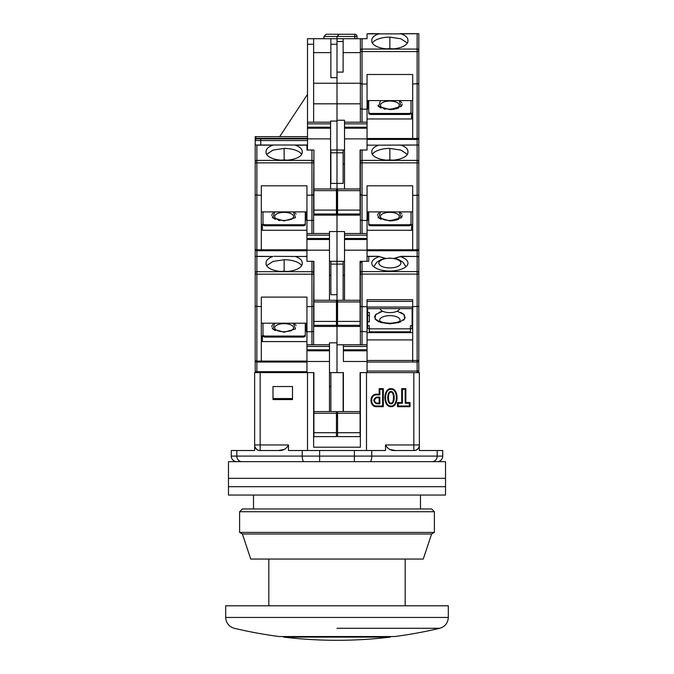 <?xml version="1.0" encoding="UTF-8"?>
<svg xmlns="http://www.w3.org/2000/svg" width="674" height="674" viewBox="0 0 674 674"><rect width="100%" height="100%" fill="white"/><g stroke="black" fill="none" stroke-linecap="round" stroke-linejoin="round"><path stroke-width="1.01" d="M390.979 406.009C398.157 406.523 398.157 388.797 390.979 389.311C383.801 388.797 383.801 406.523 390.979 406.009M390.979 406.683C399.118 406.919 399.118 388.401 390.979 388.637C382.84 388.401 382.84 406.919 390.979 406.683M390.979 403.103C387.668 403.928 387.668 391.392 390.979 392.217C394.298 391.392 394.298 403.928 390.979 403.103L390.979 403.785C386.674 404.164 386.674 391.156 390.979 391.535C395.293 391.156 395.293 404.164 390.979 403.785M253.525 495.053L253.525 508.963M420.475 495.053L420.475 508.963M260.156 372.621L254.637 372.621L254.637 450.527L231.266 450.527L231.266 456.096L302.247 456.096L302.247 450.527L288.48 450.527L288.48 444.966L260.156 444.966L260.156 372.621L313.907 372.621L307.504 372.621L307.504 450.527M330.875 261.318L330.875 264.098L343.125 264.098L343.125 261.318L337 261.318L337 372.621L343.403 372.621L329.485 372.621M366.496 450.527L366.496 372.621L360.093 372.621L367.052 372.621L367.052 361.483L343.403 361.483L343.403 346.461L367.052 346.461L367.052 331.81L360.371 331.423L360.371 344.793M437.173 461.656A5.569 5.569 0 0 0 442.734 456.096L442.734 450.527L419.363 450.527L419.363 372.621L367.052 372.621M273.004 386.531L273.004 399.572L292.482 399.572L292.482 386.531L273.004 386.531M360.371 372.621L360.371 447.191L313.629 447.191L313.629 372.621M330.875 411.57L330.875 372.621M336.444 415.192L337.556 415.192M343.125 411.57L343.125 372.621M413.844 372.621L413.844 444.966L385.52 444.966L385.52 450.527L302.247 450.527M397.534 402.547L397.534 406.683L410.028 406.683L410.028 402.547L405.849 402.547L405.849 388.637L401.712 388.637L401.712 402.547L397.534 402.547L398.216 403.229L402.386 403.229L401.712 402.547M376.513 406.683L383.312 406.683L383.312 388.637L379.176 388.637L379.176 394.197L376.513 394.197C369.15 393.894 369.15 406.995 376.513 406.683L376.513 406.009L382.638 406.009L383.312 406.683M385.52 444.966C387.752 449.053 391.131 450.914 395.63 450.527L390.229 449.558M284.04 449.457L278.37 450.527C282.878 450.914 286.248 449.053 288.48 444.966M256.853 449.55L254.637 446.517C255.817 449.255 257.62 450.594 260.029 450.527L278.37 450.527M292.482 398.553L273.004 398.553M336.444 417.139L337.556 417.139M329.485 386.531L330.875 386.531M395.63 450.527L413.971 450.527C416.372 450.603 418.175 449.263 419.363 446.517M410.028 406.683L409.345 406.009L398.216 406.009L397.534 406.683M398.216 406.009L398.216 403.229M402.386 403.229L402.386 389.311L401.712 388.637M402.386 389.311L405.175 389.311L405.849 388.637M405.175 389.311L405.175 403.229L405.849 402.547M405.175 403.229L409.345 403.229L410.028 402.547M409.345 403.229L409.345 406.009M383.312 388.637L382.638 389.311L382.638 406.009M376.513 394.197L376.513 394.88C370.051 394.534 370.051 406.355 376.513 406.009M376.513 394.88L379.85 394.88L379.176 394.197M379.85 394.88L379.85 389.311L379.176 388.637M379.85 389.311L382.638 389.311M415.572 450.299L413.844 450.527L413.844 444.966L419.363 444.966M260.029 450.527L260.156 450.527A5.569 5.569 -90 0 1 254.637 445.691M376.513 403.785C372.924 401.552 372.924 399.328 376.513 397.104L379.85 397.104L379.85 403.785L376.513 403.785L376.513 403.103C373.843 401.333 373.843 399.556 376.513 397.786L379.176 397.786L379.85 397.104M236.827 461.656A5.569 5.569 0 0 1 231.266 456.096A5.569 5.569 0 0 0 236.827 461.656M379.85 403.785L379.176 403.103L376.513 403.103M379.176 397.786L379.176 403.103M448.303 605.8L225.697 605.8L225.697 617.451L448.303 617.451L448.303 605.8M405.175 605.8L405.175 559.049M268.825 605.8L268.825 559.049M283.417 636.542L283.695 637.099L390.305 637.099L390.583 636.542M337 628.286L439.743 628.286C445.093 626.643 447.94 623.037 448.303 617.451M225.697 617.451C226.06 623.037 228.907 626.643 234.257 628.286A445.211 445.211 0 0 0 279.28 636.542L394.72 636.542A445.211 445.211 0 0 0 439.743 628.286M445.522 478.355L228.478 478.355L228.478 461.656L445.522 461.656L445.522 478.355L228.478 478.355L228.478 486.704L445.522 486.704L445.522 478.355M431.604 508.963L434.393 511.743L239.607 511.743L242.396 508.963L431.604 508.963M434.393 511.743L434.393 532.401L431.604 534.002L423.264 559.049L250.736 559.049L242.396 534.002L239.607 532.401L239.607 511.743M434.393 532.401L239.607 532.401M431.604 534.002L242.396 534.002M445.522 495.053L228.478 495.053L228.478 486.704L445.522 486.704L445.522 495.053M273.24 324.211L272.616 324.792M272.186 325.365L271.748 326.789M272.186 328.221L272.616 328.794M273.24 329.375L275.38 330.631M284.133 323.655A9.436 4.137 180 0 1 292.449 325.837A9.436 4.137 180 0 1 291.994 330.083C291.741 330.757 289.121 331.313 284.133 331.768C280.637 331.692 278.017 331.128 276.264 330.083A9.436 4.137 180 0 1 275.818 325.837A9.436 4.137 180 0 1 284.133 323.655M295.018 324.202L293.426 323.2L295.498 328.946L284.133 332.223L272.768 328.946L274.84 323.2M281.083 271.479A11.694 5.122 180 0 1 284.133 271.302A11.694 5.122 180 0 1 287.183 271.479M255.193 306.072L255.193 360.371L255.193 274.183L255.193 306.249L261.318 306.628L261.318 297.108L306.948 297.108L306.948 306.628L311.961 306.628L313.629 306.249L313.907 261.318L313.907 321.414L336.444 321.414L336.444 300.267L313.907 300.267M255.193 257.872L255.193 261.318M306.948 371.677L256.861 371.677A1.668 0.733 0 0 1 255.193 370.944A1.668 1.668 0 0 0 256.861 372.621A1.668 1.668 0 0 1 255.193 370.944L255.193 360.371A1.668 0.733 0 0 0 256.861 361.104L256.861 274.183L255.193 274.183L255.193 256.305L256.861 256.474L256.861 274.183L311.961 274.183L311.961 261.318M306.392 323.2L306.392 331.692L306.948 331.692M305.28 323.646L306.392 323.646M264.655 337.067L264.655 336.065L262.986 335.332L262.986 336.334L264.655 337.067L303.612 337.067L305.28 336.334L305.28 323.2M306.948 341.575L262.43 341.575L262.43 336.452L261.318 335.45M274.091 256.305L295.296 256.474C299.778 258.083 302.087 260.164 302.222 262.708L302.188 263.189A18.088 7.928 180 0 1 302.222 263.66A18.088 7.928 180 0 1 284.133 271.597A18.088 7.928 180 0 1 266.045 263.66A18.088 7.928 180 0 1 266.078 263.189L266.045 262.708C266.163 260.172 268.471 258.091 272.97 256.474L255.193 256.305L255.193 162.881L255.193 194.946L261.318 195.325L261.318 185.805L306.948 185.805L306.948 195.325L313.629 194.946L313.907 150.016L306.948 150.016L306.948 145.003L295.296 145.171C299.778 146.78 302.087 148.861 302.222 151.406L302.188 151.886A18.088 7.928 180 0 1 302.222 152.358A18.088 7.928 180 0 1 284.133 160.294A18.088 7.928 180 0 1 266.045 152.358A18.088 7.928 180 0 1 266.078 151.886L266.045 151.406C266.163 148.87 268.471 146.789 272.97 145.171L256.128 145.003L256.861 145.171L256.861 162.881L255.193 162.881L255.193 145.003L256.128 145.003M261.318 306.628L261.318 361.104L256.861 361.104L256.861 362.039A1.668 1.668 0 0 1 255.193 360.371A1.668 1.668 0 0 0 256.861 362.039L261.318 362.039L261.318 361.104L306.948 361.104M313.629 326.427L337 326.427L337 342.847L329.485 342.847L329.485 344.793L306.948 344.793L306.948 372.621M305.566 256.305L306.948 256.305M303.612 337.067L303.612 336.065L305.28 335.332M264.655 336.065L303.612 336.065M262.986 335.332L262.986 323.2M262.43 341.575L261.318 340.581M301.632 265.666A18.088 7.928 0 0 0 284.133 259.734L273.071 261.394L266.626 265.666M266.07 264.048L266.078 263.189M302.196 264.048L302.188 263.189M313.629 344.793L313.629 306.249L311.961 306.628L311.961 274.183L313.629 274.183L313.629 261.318M306.948 323.2L261.318 323.2M306.948 344.793L306.948 306.628M261.318 362.039L306.948 362.039M329.485 411.57L329.485 344.793M336.444 432.716L336.444 436.617L313.907 436.617L313.907 432.716L336.444 432.716L336.444 411.57L313.907 411.57L313.907 432.716M313.907 372.621L313.907 411.57M330.875 275.228L329.485 275.228M330.875 264.098L330.875 294.707L337 294.707M361.93 261.318A1.668 1.668 0 0 1 362.039 261.318L360.093 261.318L360.093 300.267L337 300.267L337 305.836L336.444 305.836M296.08 325.365L295.642 324.792M329.485 361.483L306.948 361.483M311.961 306.628L311.961 331.734L306.948 331.734M311.961 344.793L311.961 331.734L313.3 331.574M379.833 320.917A10.203 4.474 180 0 1 389.867 315.643A10.203 4.474 180 0 1 399.909 320.917M389.867 258.26A11.011 4.828 180 0 1 400.878 263.087A11.011 4.828 180 0 1 389.867 267.915A11.011 4.828 180 0 1 378.864 263.087A11.011 4.828 180 0 1 389.867 258.26M396.624 257.872L401.165 256.305L393.894 258.412M380.144 308.616A9.739 4.271 0 0 0 389.867 312.635A9.739 4.271 0 0 0 399.589 308.616M385.84 258.403L379.369 256.642A18.088 7.928 0 0 0 371.778 263.096A18.088 7.928 0 0 0 389.867 271.024A18.088 7.928 0 0 0 407.955 263.096A18.088 7.928 0 0 0 400.373 256.642M412.682 308.616L367.052 308.616M337.556 305.836L337 305.836L337 326.427L360.371 326.427M343.403 372.621L343.403 411.57M360.093 411.57L337.556 411.57L337.556 432.716L360.093 432.716L360.093 372.621M337 344.793L343.403 344.793L343.403 346.461M343.125 264.098L343.125 300.267M360.093 261.318L368.72 261.318L367.052 261.318L368.72 261.318L368.72 256.474L378.577 256.305L383.118 257.872M360.093 432.716L360.093 436.617L337.556 436.617L337.556 432.716M367.052 362.039L412.682 362.039L412.682 299.711L367.052 299.711L367.052 331.81M367.052 346.461L367.052 349.798L343.403 349.798M367.052 361.483L367.052 349.798M343.403 344.793L367.052 344.793M360.379 262.868A1.668 1.668 0 0 0 360.371 262.986L360.371 331.423M360.371 262.986L362.039 261.318L362.039 271.588A1.668 1.5 180 0 0 360.371 273.088M378.577 256.305L367.111 256.305L367.052 256.836M418.807 297.588L418.807 307.091M418.807 258.74L418.807 370.944A1.668 1.668 0 0 1 417.139 372.621L417.139 371.054L367.052 371.054M367.052 306.704L362.039 306.704L362.039 274.091L418.807 274.091L418.807 261.318M418.807 258.597L418.807 257.974A1.668 1.5 180 0 0 417.139 256.474L417.139 271.588L362.039 271.588L362.039 274.091L360.371 274.091M367.052 332.627L412.682 332.627M412.126 310.116L412.682 310.116M369.276 328.659L367.608 328.659L367.608 325.66L369.276 325.66L369.276 331.827L410.458 331.827L410.458 325.66L412.126 325.66L412.126 328.659L410.458 328.659M367.608 312.483L369.386 312.483L369.386 321.751L369.386 315.483L367.608 315.483M367.608 324.026L367.052 324.026M412.682 339.907L367.052 339.907M367.608 325.66L367.608 308.616M344.515 275.228L343.125 275.228M362.039 306.704L360.371 306.325L362.039 306.704L362.039 344.793M367.052 145.171L378.704 145.171C374.222 146.78 371.913 148.861 371.778 151.406L371.812 151.886A18.088 7.928 0 0 0 371.778 152.358A18.088 7.928 0 0 0 389.867 160.294A18.088 7.928 0 0 0 407.955 152.358A18.088 7.928 0 0 0 407.922 151.886L407.955 151.406C407.837 148.87 405.529 146.789 401.03 145.171L418.807 145.003L418.807 249.068A1.668 1.668 0 0 1 417.139 250.736L417.139 256.305A1.668 1.668 0 0 1 418.807 257.974M417.257 362.039L417.139 362.039A1.668 1.668 0 0 0 418.807 360.371L418.807 360.489M418.807 306.325L412.682 306.704M367.608 321.751L369.386 321.751M410.458 328.828L369.276 328.828M412.126 325.66L412.126 308.616M418.807 370.321A1.668 0.733 180 0 1 417.139 371.054L417.139 362.039L412.682 362.039M400.777 256.474L417.139 256.474L401.165 256.305M367.987 256.305L368.72 256.474M367.052 301.379L412.682 301.379M389.867 212.352A9.436 4.137 180 0 1 398.182 214.534A9.436 4.137 180 0 1 397.736 218.78C397.483 219.454 394.863 220.01 389.867 220.465C386.371 220.39 383.75 219.825 382.006 218.78A9.436 4.137 180 0 1 381.551 214.534A9.436 4.137 180 0 1 389.867 212.352M400.76 212.9L399.16 211.897L401.232 217.643L389.867 220.92L378.51 217.643L380.574 211.897M378.982 212.908L378.358 213.49M377.92 214.062L377.491 215.486M377.92 216.918L378.358 217.491M378.982 218.073L381.113 219.328M386.817 160.176A11.694 5.122 180 0 1 389.867 159.999A11.694 5.122 180 0 1 392.917 160.176M407.922 151.886L407.93 152.745M378.704 145.171L418.807 145.003L418.807 150.016M418.807 162.881L417.139 162.881L417.139 195.325L418.807 194.946L417.139 195.325L417.139 249.801A1.668 0.733 0 0 0 418.807 249.068L418.807 259.642M360.093 194.533L360.093 150.016L367.052 150.016L367.052 138.878L344.515 138.878L344.515 188.964M411.014 211.897L411.014 225.032L409.345 225.765L370.388 225.765L368.72 225.032L368.72 224.029L370.388 224.762L409.345 224.762L409.345 225.765M368.72 212.344L367.608 212.344M367.052 220.39L367.608 220.39L367.608 211.897M367.052 230.272L411.57 230.272L411.57 225.15L412.682 224.147M344.515 261.318L343.125 261.318M417.139 250.736L367.052 250.736L417.139 250.736L417.139 249.801L412.682 249.801L412.682 250.736M417.139 195.325L412.682 195.325L412.682 249.801L367.052 249.801M412.682 195.325L412.682 185.805L367.052 185.805L367.052 195.325L362.039 195.325L360.371 194.533M344.515 233.49L344.515 239.497L367.052 239.497L367.052 233.49L344.515 233.49L344.515 231.544L337 231.544L337 261.318L337 77.662L330.875 77.662L330.875 44.273L337 44.273L337 83.231L360.371 83.231L360.371 38.704L307.504 38.704L307.504 44.273L313.629 44.273L313.629 38.704M343.125 150.016L343.125 183.404L337 183.404L337 194.533L337.556 194.533M370.388 225.765L370.388 224.762M411.014 224.029L409.345 224.762M411.57 230.272L412.682 229.27M368.72 211.897L368.72 224.029M367.052 239.497L367.052 261.318M367.052 195.325L367.052 233.49M337.556 300.267L337.556 325.315L360.093 325.315L360.093 300.267M344.515 239.497L344.515 300.267M360.371 150.016L360.371 233.49M412.682 211.897L367.052 211.897M399.909 145.003L401.03 145.171M407.374 154.363L400.937 150.091L389.867 148.432A18.088 7.928 0 0 0 372.368 154.363M371.812 151.886L371.804 152.745M368.434 145.003L367.052 145.003M344.515 163.925L343.125 163.925M336.444 194.533L337 194.533L337 215.124L360.371 215.124M389.867 220.92L394.425 220.533M395.773 220.263L398.62 219.328M400.76 218.073L401.384 217.491M401.814 216.918L402.252 215.495M401.814 214.062L401.384 213.49M367.052 220.432L362.039 220.432L362.039 233.49M367.052 250.18L344.515 250.18M337.556 321.414L360.093 321.414M360.371 220.044L362.039 220.432L362.039 162.881L417.139 162.881L417.139 160.378L362.039 160.378L362.039 150.016M273.24 212.9L272.616 213.49M272.186 214.062L271.748 215.486M272.186 216.918L272.616 217.491M273.24 218.073L275.38 219.328M278.227 220.263L279.575 220.533M284.133 212.352A9.436 4.137 180 0 1 292.449 214.534A9.436 4.137 180 0 1 291.994 218.78C291.741 219.454 289.121 220.01 284.133 220.465C280.637 220.39 278.017 219.825 276.264 218.78A9.436 4.137 180 0 1 275.818 214.534A9.436 4.137 180 0 1 284.133 212.352M295.018 212.9L293.426 211.897L295.498 217.643L284.133 220.92L272.768 217.643L274.84 211.897M281.083 160.176A11.694 5.122 180 0 1 284.133 159.999A11.694 5.122 180 0 1 287.183 160.176M255.193 194.769L255.193 210.676M255.193 225.706L255.193 249.068A1.668 0.733 0 0 0 256.861 249.801L256.861 162.881L311.961 162.881L311.961 150.016M306.392 211.897L306.392 220.39L306.948 220.39M305.28 212.344L306.392 212.344M264.655 225.765L264.655 224.762L262.986 224.029L262.986 225.032L264.655 225.765L303.612 225.765L305.28 225.032L305.28 211.897M306.948 230.272L262.43 230.272L262.43 225.15L261.318 224.147M261.318 195.325L261.318 249.801L256.861 249.801L256.861 250.736A1.668 1.668 0 0 1 255.193 249.068A1.668 1.668 0 0 0 256.861 250.736L261.318 250.736L261.318 249.801L306.948 249.801M337 261.318L329.485 261.318M313.629 215.124L337 215.124L337 231.544L329.485 231.544L329.485 233.49L306.948 233.49L306.948 235.159L329.485 235.159L329.485 250.18L306.948 250.18L306.948 261.318L313.907 261.318M330.875 150.016L330.875 152.796L337 152.796L337 150.016L344.515 150.016M343.125 152.796L337 152.796L337 183.404L330.875 183.404L330.875 152.796M305.566 145.003L255.193 145.003L255.193 136.654L307.504 136.654L279.676 136.654L307.504 94.36M303.612 225.765L303.612 224.762L305.28 224.029M264.655 224.762L303.612 224.762M262.986 224.029L262.986 211.897M262.43 230.272L261.318 229.27M301.632 154.363A18.088 7.928 0 0 0 284.133 148.432L273.071 150.091L266.626 154.363M266.07 152.745L266.078 151.886M302.196 152.745L302.188 151.886M313.629 233.49L313.629 194.946L311.961 195.325L311.961 162.881L313.629 162.881M306.948 211.897L261.318 211.897M306.948 250.18L306.948 235.159M306.948 233.49L306.948 195.325M261.318 250.736L306.948 250.736M329.485 250.18L329.485 300.267M329.485 235.159L329.485 233.49M336.444 321.414L336.444 325.315L313.907 325.315L313.907 321.414M296.08 214.062L295.642 213.49M311.961 195.325L311.961 220.432L306.948 220.432M311.961 233.49L311.961 220.432L313.3 220.272M389.867 101.049A9.436 4.137 180 0 1 398.182 103.232A9.436 4.137 180 0 1 397.736 107.478C397.483 108.152 394.863 108.708 389.867 109.163C386.371 109.087 383.75 108.522 382.006 107.478A9.436 4.137 180 0 1 381.551 103.232A9.436 4.137 180 0 1 389.867 101.049M400.76 101.597L399.16 100.595L401.232 106.34L389.867 109.618L378.51 106.34L380.574 100.595M377.92 105.616L378.358 106.189M378.982 106.77L381.113 108.025M383.969 108.961L385.309 109.23M386.817 48.873A11.694 5.122 180 0 1 389.867 48.697A11.694 5.122 180 0 1 392.917 48.873M407.922 40.583L407.955 40.103C407.837 37.567 405.529 35.486 401.03 33.869L418.807 33.7L418.807 50.584A1.668 1.5 180 0 0 417.139 49.076L362.039 49.076L362.039 38.704L367.052 38.704L367.052 33.869L378.704 33.869C374.222 35.478 371.913 37.559 371.778 40.103L371.812 40.583A18.088 7.928 0 0 0 371.778 41.055A18.088 7.928 0 0 0 389.867 48.991A18.088 7.928 0 0 0 407.955 41.055A18.088 7.928 0 0 0 407.922 40.583L407.93 41.443M418.807 50.584L418.807 145.003M418.807 51.578L417.139 51.578L417.139 84.023L418.807 83.643L412.682 84.023L412.682 139.434L417.139 139.434L417.139 145.003M418.807 137.766A1.668 1.668 0 0 1 417.139 139.434L417.139 138.499A1.668 0.733 0 0 0 418.807 137.766M362.039 38.704L360.371 38.704L360.371 83.643L362.039 84.023L360.371 83.231M411.014 100.595L411.014 113.729L409.345 114.462L370.388 114.462L368.72 113.729L368.72 112.727L370.388 113.459L409.345 113.459L409.345 114.462M368.72 101.041L367.608 101.041M367.052 109.087L367.608 109.087L367.608 100.595M367.052 118.969L411.57 118.969L411.57 113.847L412.682 112.844M412.682 84.023L412.682 74.502L367.052 74.502L367.052 84.023L362.039 84.023L362.039 51.578L417.139 51.578L417.139 33.869M343.125 38.704L343.125 72.101L337 72.101L337 36.48L339.224 34.256L326.149 34.256L323.924 36.48L337 36.48L339.224 34.256L354.81 34.256L339.224 34.256M367.052 33.869L401.03 33.869M368.434 33.7L379.833 33.7L368.434 33.7M370.388 114.462L370.388 113.459M411.014 112.727L409.345 113.459M411.57 118.969L412.682 117.967M368.72 100.595L368.72 112.727M344.515 128.195L367.052 128.195L367.052 122.188L344.515 122.188L344.515 138.878M367.052 128.195L367.052 138.878M367.052 84.023L367.052 122.188M360.093 150.016L360.093 214.012L337.556 214.012L337.556 210.111L360.093 210.111M337 120.242L344.515 120.242L344.515 122.188M367.052 139.434L412.682 139.434M412.682 100.595L367.052 100.595M417.872 33.7L399.909 33.7M407.374 43.06L400.937 38.789L389.867 37.129A18.088 7.928 0 0 0 372.368 43.06M378.704 33.869L379.833 33.7M371.812 40.583L371.804 41.443M360.371 52.623L343.125 52.623M313.629 103.821L360.371 103.821M360.371 83.643L360.371 122.188M389.867 109.618L394.425 109.23M395.773 108.961L398.62 108.025M400.76 106.77L401.384 106.189M401.814 105.616L402.252 104.192M401.814 102.76L401.384 102.187M367.052 109.129L362.039 109.129L362.039 122.188M360.093 188.964L337.556 188.964L337.556 210.111M360.371 108.741L362.039 109.129L362.039 84.023M330.597 123.856L330.597 127.192L307.504 127.192L307.504 123.856L330.597 123.856L330.597 121.076L337 121.076L337 150.016L330.597 150.016M306.948 150.016L307.504 150.016L307.504 128.195L330.597 128.195L330.597 127.192M337 83.231L313.629 83.231M330.875 38.704L330.875 44.273M323.924 38.704L323.924 36.48L326.149 34.256M307.504 127.192L307.504 128.195M307.504 44.273L307.504 123.856M313.629 122.188L313.629 44.273M330.597 188.964L330.597 128.195M313.907 210.111L313.907 214.012L336.444 214.012L336.444 188.964L313.907 188.964L313.907 210.111L336.444 210.111M313.907 188.964L313.907 150.016M307.504 122.188L330.597 122.188M330.875 52.623L313.629 52.623M357.035 38.704L357.035 36.48A2.224 2.224 -0 0 0 354.81 34.256L354.81 38.704M330.597 138.878L256.861 138.878L260.754 138.878L260.754 145.003M256.861 138.878A1.668 1.668 0 0 0 255.193 140.554L255.193 140.436M256.777 138.886L255.193 136.654M254.637 444.966L260.156 444.966L260.156 450.527M419.363 445.691A5.569 5.569 90 0 1 413.844 450.527M236.827 450.527L236.827 456.096A5.569 5.004 90 0 0 241.84 461.656M303.982 461.656A5.569 1.736 -90 0 1 302.247 456.096L319.619 456.096L319.619 450.527M354.381 450.527L354.381 456.096L319.619 456.096L319.619 461.656M354.381 461.656L354.381 456.096L371.753 456.096L371.753 450.527M370.018 461.656A5.569 1.736 -90 0 0 371.753 456.096L437.173 456.096L437.173 450.527M432.16 461.656A5.569 5.004 -90 0 0 437.173 456.096L442.734 456.096M376.513 397.104L376.513 397.786M255.193 273.189A1.668 1.5 0 0 1 256.861 271.681L311.961 271.681A1.668 1.5 0 0 1 313.629 273.189M256.861 372.621L256.861 362.039M272.97 256.474L256.861 256.474M306.948 256.474L295.296 256.474M284.133 271.192L284.133 259.734M329.485 350.8L306.948 350.8M336.444 413.246L313.907 413.246M329.485 349.798L306.948 349.798M306.948 346.461L329.485 346.461M397.129 311.211L404.012 314.556L404.729 318.726L399.177 322.442L389.867 323.823L380.557 322.442L375.005 318.726L375.721 314.556L382.613 311.211M382.579 311.219L379.049 312.374M376.412 313.924L375.637 314.648M375.098 315.356L374.567 317.117M375.098 318.886L375.637 319.586M376.412 320.319L379.049 321.86M418.807 370.944A1.668 1.668 0 0 1 417.139 372.621M367.052 350.8L343.403 350.8M360.093 413.246L337.556 413.246M367.052 360.48L417.139 360.48L417.139 362.039A1.668 1.668 0 0 0 418.807 360.371M418.807 273.088A1.668 1.5 180 0 0 417.139 271.588L417.139 360.48A1.668 0.733 180 0 0 418.807 359.748M412.682 307.049L367.052 307.049M398.056 322.787L400.693 321.86M403.33 320.319L404.097 319.586M404.636 318.886L405.175 317.117M404.636 315.356L404.097 314.648M403.322 313.924L400.693 312.374M418.807 161.886A1.668 1.5 180 0 0 417.139 160.378L417.139 145.171M360.371 161.886A1.668 1.5 0 0 1 362.039 160.378L362.039 162.881L360.371 162.881M389.867 148.432L389.867 159.89M360.093 301.944L337.556 301.944M367.052 238.495L344.515 238.495M344.515 235.159L367.052 235.159M255.193 161.886A1.668 1.5 0 0 1 256.861 160.378L311.961 160.378A1.668 1.5 0 0 1 313.629 161.886M256.861 256.305L256.861 250.736M272.97 145.171L256.861 145.171M306.948 145.171L295.296 145.171M284.133 159.89L284.133 148.432M329.485 239.497L306.948 239.497M336.444 301.944L313.907 301.944M329.485 238.495L306.948 238.495M417.139 84.023L417.139 138.499L367.052 138.499M337 41.493L343.125 41.493M360.371 50.584A1.668 1.5 0 0 1 362.039 49.076L362.039 51.578L360.371 51.578M389.867 37.129L389.867 48.587M360.093 190.641L337.556 190.641M367.052 127.192L344.515 127.192M344.515 123.856L367.052 123.856M307.504 140.554L255.193 140.554M357.035 36.48L337 36.48M336.444 190.641L313.907 190.641M307.504 138.322L256.777 138.322M283.695 637.099A445.211 445.211 0 0 0 390.305 637.099M287.798 271.428L280.468 271.428M399.842 321.068L399.968 320.858C399.589 320.42 401.316 322.399 389.867 323.267C384.146 322.88 380.785 322.079 379.765 320.858L379.9 321.068M405.925 266.744L403.06 262.296L398.991 259.776L395.36 258.673L389.867 258.117L384.475 258.648L380.709 259.793L376.715 262.262L373.809 266.744M382.006 218.78L386.598 220.238M388.443 220.423L389.867 220.465M386.202 160.126L393.532 160.126M287.798 160.126L280.468 160.126M382.006 107.478L386.598 108.935M386.202 48.823L393.532 48.823"/></g></svg>
